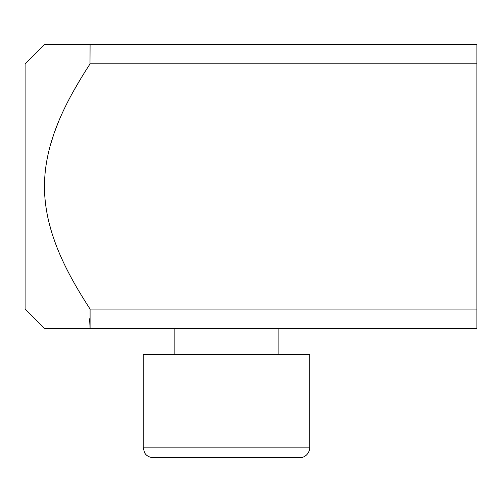<?xml version="1.0" encoding="UTF-8"?>
<svg xmlns="http://www.w3.org/2000/svg" width="502" height="502" viewBox="0 0 502 502"><rect width="100%" height="100%" fill="white"/><g stroke="black" fill="none" stroke-linecap="round" stroke-linejoin="round"><path stroke-width="0.75" d="M204.113 457.535L271.193 457.535M143.214 447.853L144.601 452.848C146.546 455.86 149.314 457.422 152.897 457.535L300.052 457.535C302.468 458.012 309.132 455.634 309.734 447.853L309.734 354.268L143.214 354.268L143.214 447.853L309.734 447.853M476.9 309.088L476.9 328.452L90.09 328.452L90.09 309.088L476.9 309.088L476.9 63.823L90.09 63.823C66.295 100.507 44.515 141.558 44.465 186.386C44.465 231.271 66.27 272.373 90.09 309.088L89.99 308.937M89.588 318.77L90.09 328.452L44.465 328.452L25.1 309.088L25.1 63.823L44.465 44.465L476.9 44.465L476.9 63.823M78.632 290.721L75.727 285.738M67.494 270.54L66.929 269.436M62.286 259.798L61.721 258.555M55.415 243.288L52.434 234.704M51.543 231.861L48.669 221.263M47.803 217.429L47.37 215.327M47.332 215.157L46.924 212.999M46.253 209.089L45.136 200.267M44.816 196.464L44.703 194.682M50.062 146.182L54.003 133.545L58.596 121.553M61.727 114.343L61.928 113.898M68.981 99.478L69.552 98.398M72.909 92.18L81.242 77.835M84.788 72.1L85.61 70.795M89.99 63.974L90.09 44.465M278.108 354.268L278.108 328.452M174.84 354.268L174.84 328.452"/></g></svg>

